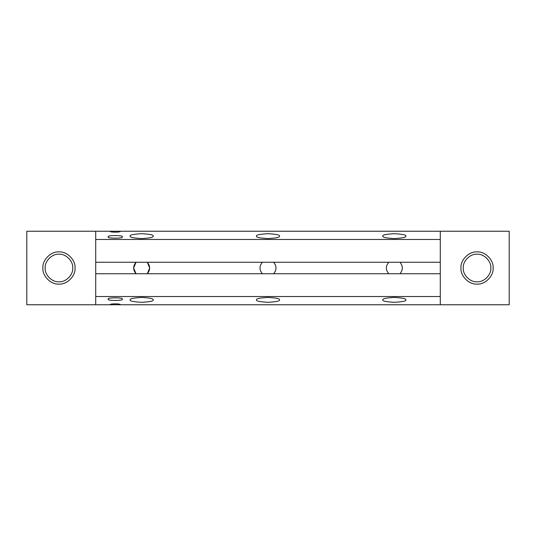 <?xml version="1.0" encoding="UTF-8"?>
<svg xmlns="http://www.w3.org/2000/svg" width="536" height="536" viewBox="0 0 536 536"><rect width="100%" height="100%" fill="white"/><g stroke="black" fill="none" stroke-linecap="round" stroke-linejoin="round"><path stroke-width="0.8" d="M58.96 284.08C51.007 284.797 42.163 275.953 42.88 268C42.163 260.047 51.007 251.203 58.96 251.92C66.913 251.203 75.757 260.047 75.04 268C75.757 275.953 66.913 284.797 58.96 284.08M58.96 254.218C52.139 253.602 44.562 261.179 45.178 268C44.562 274.821 52.139 282.398 58.96 281.782C65.781 282.398 73.358 274.821 72.742 268C73.358 261.179 65.781 253.602 58.96 254.218M477.04 284.08C469.087 284.797 460.243 275.953 460.96 268C460.243 260.047 469.087 251.203 477.04 251.92C484.993 251.203 493.837 260.047 493.12 268C493.837 275.953 484.993 284.797 477.04 284.08M477.04 254.218C470.219 253.602 462.642 261.179 463.258 268C462.642 274.821 470.219 282.398 477.04 281.782C483.861 282.398 491.438 274.821 490.822 268C491.438 261.179 483.861 253.602 477.04 254.218M108.346 236.858C105.9 235.123 124.58 235.123 122.134 236.858C124.58 238.6 105.9 238.6 108.346 236.858M108.346 299.142C105.9 300.877 124.58 300.877 122.134 299.142C124.58 297.4 105.9 297.4 108.346 299.142M110.416 304.756L120.064 304.756C121.779 303.537 108.701 303.537 110.416 304.756L26.8 304.756L26.8 231.244L509.2 231.244L509.2 304.756L120.064 304.756M262.312 273.688L262.372 273.742C259.23 269.916 259.23 266.084 262.372 262.258L262.312 262.312M388.66 273.688L388.714 273.742C385.578 269.916 385.578 266.084 388.714 262.258L388.66 262.312M136.03 262.258C132.888 266.084 132.888 269.916 136.03 273.742L133.618 268L136.03 262.258M382.858 236.128C382.202 234.976 386.034 234.158 394.342 233.689C402.65 234.158 406.482 234.976 405.826 236.128C406.482 237.28 402.65 238.098 394.342 238.567C386.034 238.098 382.202 237.28 382.858 236.128M256.516 236.128C255.86 234.976 259.692 234.158 268 233.689C276.308 234.158 280.14 234.976 279.484 236.128C280.14 237.28 276.308 238.098 268 238.567C259.692 238.098 255.86 237.28 256.516 236.128M130.174 236.128C129.518 234.976 133.35 234.158 141.658 233.689C149.966 234.158 153.799 234.976 153.142 236.128C153.799 237.28 149.966 238.098 141.658 238.567C133.35 238.098 129.518 237.28 130.174 236.128M130.174 299.872C129.518 301.024 133.35 301.842 141.658 302.311C149.966 301.842 153.799 301.024 153.142 299.872C153.799 298.72 149.966 297.902 141.658 297.433C133.35 297.902 129.518 298.72 130.174 299.872M256.516 299.872C255.86 301.024 259.692 301.842 268 302.311C276.308 301.842 280.14 301.024 279.484 299.872C280.14 298.72 276.308 297.902 268 297.433C259.692 297.902 255.86 298.72 256.516 299.872M382.858 299.872C382.202 301.024 386.034 301.842 394.342 302.311C402.65 301.842 406.482 301.024 405.826 299.872C406.482 298.72 402.65 297.902 394.342 297.433C386.034 297.902 382.202 298.72 382.858 299.872M273.688 262.312L273.628 262.258C276.77 266.084 276.77 269.916 273.628 273.742L273.688 273.688M440.284 231.244L440.284 296.549L95.716 296.549L95.716 304.756M400.03 262.312L399.97 262.258C403.112 266.084 403.112 269.916 399.97 273.742L400.03 273.688M440.284 262.258L95.716 262.258L95.716 296.549M147.286 273.742C150.422 269.916 150.422 266.084 147.286 262.258L149.698 268L147.286 273.742M440.284 304.756L440.284 296.549M95.716 262.258L95.716 231.244M440.284 273.742L95.716 273.742M440.284 239.451L95.716 239.451M120.064 231.244C121.779 232.463 108.701 232.463 110.416 231.244"/></g></svg>

